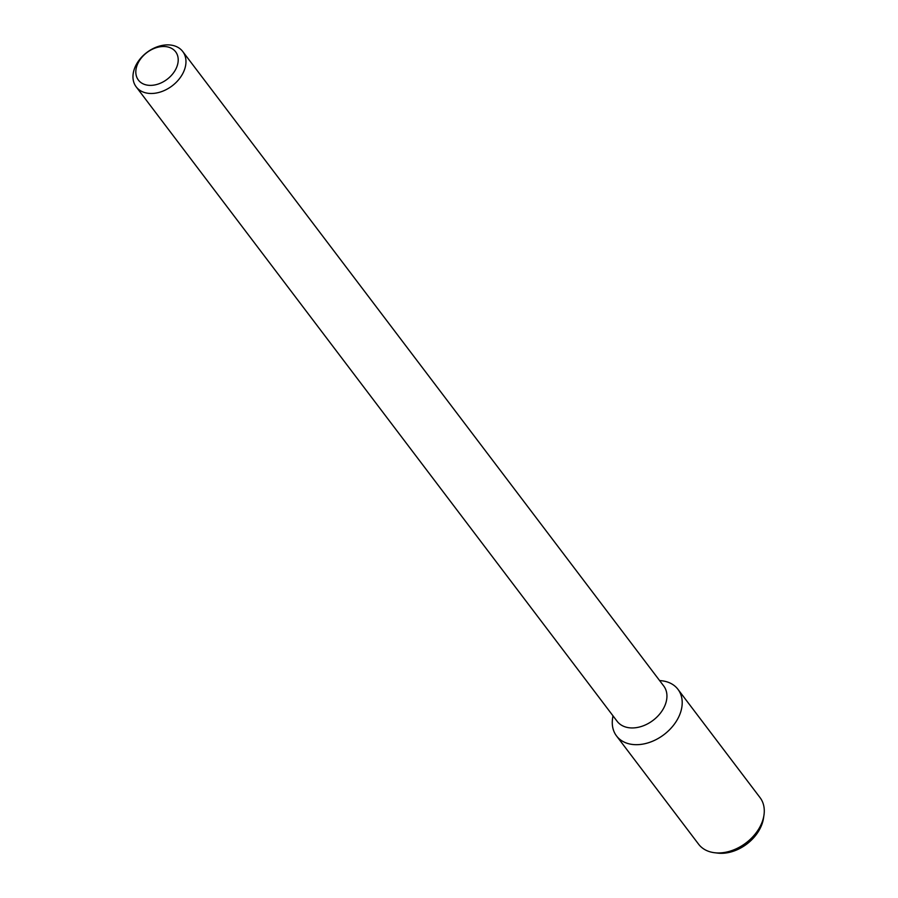 <?xml version="1.0" encoding="UTF-8"?>
<svg xmlns="http://www.w3.org/2000/svg" width="898" height="898" viewBox="0 0 898 898"><rect width="100%" height="100%" fill="white"/><g stroke="black" fill="none" stroke-linecap="round" stroke-linejoin="round"><path stroke-width="1.35" d="M177.164 65.947A23.382 16.759 142.8 0 1 141.233 82.773A23.382 16.759 142.8 0 1 152.626 49.109A23.382 16.759 142.8 0 1 177.164 65.947M184.662 69.191A29.219 20.946 142.8 0 1 161.876 91.506A29.219 20.946 142.8 0 1 136.182 86.848A29.219 20.946 142.8 0 1 146.812 52.488A29.219 20.946 142.8 0 1 182.754 51.534A29.219 20.946 142.8 0 1 184.662 69.191M182.754 51.534L663.723 685.993A29.219 20.946 142.8 0 1 665.631 703.65A29.219 20.946 142.8 0 1 642.845 725.966A29.219 20.946 142.8 0 1 617.139 721.296L136.182 86.848M659.559 680.504L662.05 680.807A38.558 27.636 142.8 0 1 680.482 712.63A38.558 27.636 142.8 0 1 639.376 744.554A38.558 27.636 142.8 0 1 612.604 718.288L612.975 715.807M659.637 680.605A38.558 27.636 142.8 0 1 677.968 689.338A38.558 27.636 142.8 0 1 680.482 712.63A38.558 27.636 142.8 0 1 650.421 742.074A38.558 27.636 142.8 0 1 616.511 735.922A38.558 27.636 142.8 0 1 613.053 715.908M677.968 689.338L760.034 797.604A38.558 27.636 142.8 0 1 763.951 815.227A38.558 27.636 142.8 0 1 762.559 820.895A38.558 27.636 142.8 0 1 714.505 852.718A38.558 27.636 142.8 0 1 698.588 844.187L616.511 735.922M763.951 815.227L763.48 818.347A35.74 25.627 142.8 0 1 762.178 823.601A35.74 25.627 142.8 0 1 717.637 853.1L714.505 852.718"/></g></svg>
